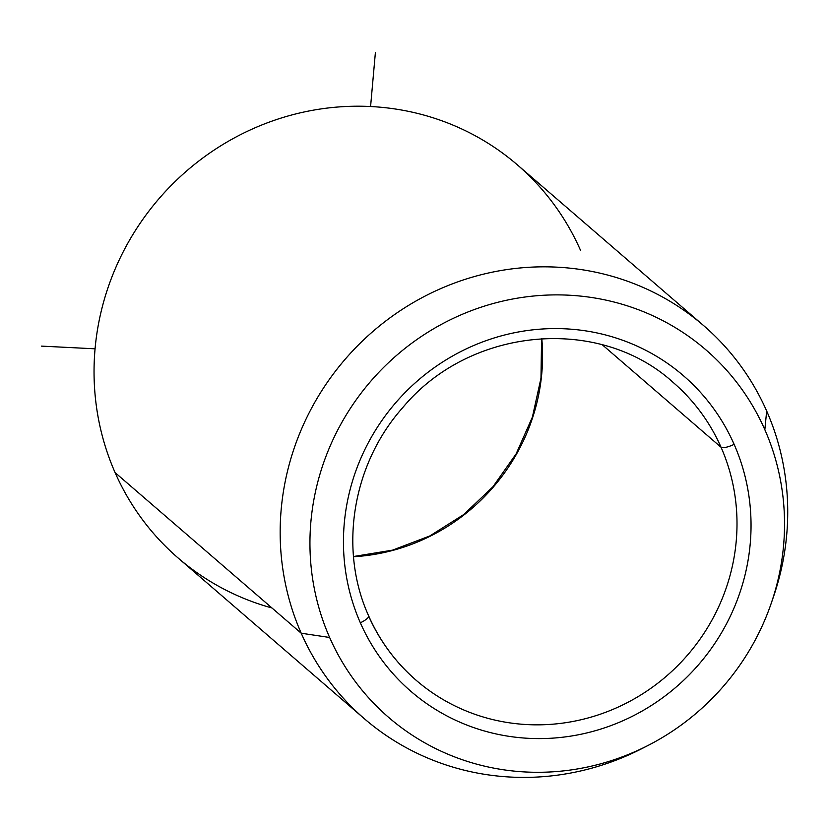 <?xml version="1.0" encoding="UTF-8"?>
<svg xmlns="http://www.w3.org/2000/svg" width="829" height="829" viewBox="0 0 829 829"><rect width="100%" height="100%" fill="white"/><g stroke="black" fill="none" stroke-linecap="round" stroke-linejoin="round"><path stroke-width="1.24" d="M368.439 615.605A11.803 2.995 156.2 0 1 368.667 615.906A11.803 2.995 156.2 0 1 360.356 622.807A208.493 200.214 -49.2 0 1 465.971 349.019A208.493 200.214 -49.2 0 1 734.131 444.365A11.803 2.995 156.2 0 1 721.054 447.266A196.691 188.888 130.8 0 0 673.252 382.521A196.691 188.888 -49.2 0 1 721.054 447.266A11.803 2.995 -23.8 0 0 734.131 444.365A208.493 200.214 -49.2 0 1 628.517 718.163A208.493 200.214 -49.2 0 1 360.356 622.807A11.803 2.995 -23.8 0 0 368.667 615.906A11.803 2.995 -23.8 0 0 368.439 615.605A196.691 188.888 -49.2 0 0 416.241 680.35A196.691 188.888 130.8 0 0 657.159 683.687A196.691 188.888 130.8 0 0 721.054 447.266L602.372 344.843L721.054 447.266A196.691 188.888 -49.2 0 1 657.159 683.687A196.691 188.888 -49.2 0 1 416.241 680.35A196.691 188.888 130.8 0 1 368.729 616.268M329.631 637.48L301.217 633.221A259.643 249.332 -49.2 0 1 432.738 292.274A259.643 249.332 -49.2 0 1 766.67 411.008L764.846 429.702A242.773 233.136 130.8 0 0 452.603 318.678A242.773 233.136 130.8 0 0 329.631 637.48A242.773 233.136 130.8 0 0 648.724 745.105A242.773 233.136 130.8 0 0 771.333 603.025A242.773 233.136 130.8 0 0 764.846 429.702L766.67 411.008A259.643 249.332 -49.2 0 1 773.602 596.383A259.643 249.332 130.8 0 0 766.67 411.008A259.643 249.332 130.8 0 0 703.572 325.548A259.643 249.332 130.8 0 0 385.568 321.155A259.643 249.332 130.8 0 0 301.217 633.221L329.631 637.48A242.773 233.136 -49.2 0 1 452.603 318.678A242.773 233.136 -49.2 0 1 764.846 429.702A242.773 233.136 -49.2 0 1 641.874 748.504A242.773 233.136 -49.2 0 1 329.631 637.48M364.314 718.681L178.194 558.062A259.643 249.332 -49.2 0 1 115.096 472.603L301.217 633.221A259.643 249.332 130.8 0 0 364.314 718.681A259.643 249.332 130.8 0 0 642.475 748.328A259.643 249.332 -49.2 0 1 301.217 633.221L115.096 472.603A259.643 249.332 -49.2 0 1 199.447 160.536A259.643 249.332 -49.2 0 1 517.451 164.93L703.572 325.548M541.793 338.564A196.691 188.888 -49.2 0 1 353.517 556.736A196.691 188.888 130.8 0 0 541.793 338.564M672.288 381.692A196.691 188.888 -49.2 0 1 673.252 382.521C599.222 315.041 469.722 326.802 402.707 407.65C352.273 464.261 338.45 549.503 368.667 615.906C379.796 641.014 395.661 662.495 416.241 680.35M734.131 444.365A208.493 200.214 130.8 0 0 465.971 349.019A208.493 200.214 130.8 0 0 360.356 622.807A208.493 200.214 130.8 0 0 628.517 718.163A208.493 200.214 130.8 0 0 734.131 444.365M580.549 250.389A259.643 249.332 130.8 0 0 246.617 131.656A259.643 249.332 130.8 0 0 115.096 472.603A259.643 249.332 130.8 0 0 271.964 607.978M95.066 348.812L41.45 346.118M370.584 106.526L375.402 52.434M773.602 596.383L771.333 603.025M642.475 748.328L648.724 745.105M541.575 338.574L540.985 378.117L532.405 417.07L516.166 453.795L492.965 486.747L463.763 514.519L429.805 535.959L392.521 550.145L353.496 556.518"/></g></svg>
